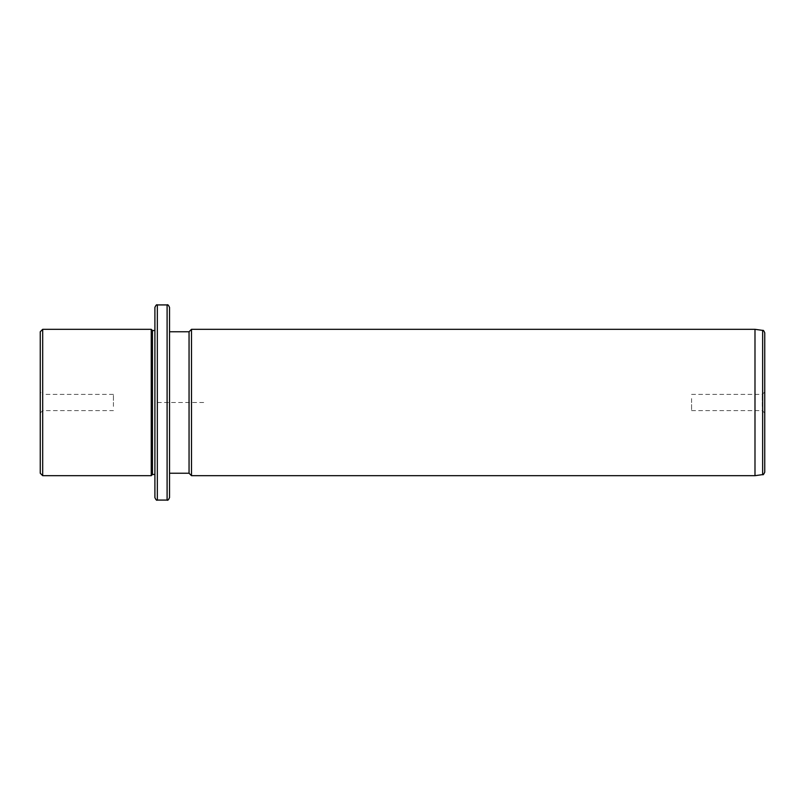 <?xml version="1.0" encoding="UTF-8"?>
<svg xmlns="http://www.w3.org/2000/svg" width="805" height="805" viewBox="0 0 805 805"><rect width="100%" height="100%" fill="white"/><g stroke="black" fill="none" stroke-linecap="round" stroke-linejoin="round"><path stroke-width="0.6" stroke-dasharray="4.03 3.02" d="M113.435 406.384L113.435 394.39L113.435 406.384M113.435 394.39L42.685 394.39L42.685 410.61L42.685 394.39L40.25 391.954L40.25 413.046L40.25 391.954M40.25 331.761L40.25 473.239M42.685 475.685L42.685 329.315M151.239 329.315L151.239 475.685M152.467 330.533L152.467 474.467M154.902 437.004L154.902 330.533L154.902 437.004M154.902 307.359L154.902 497.641M169.533 307.359L169.533 497.641M169.533 368.579L169.533 473.239L169.533 368.579M189.054 331.761L189.054 473.239M191.489 475.685L191.489 329.315M754.989 329.315L754.989 475.685M764.75 332.807L764.75 472.193M764.75 407.551L764.75 391.954L764.75 407.551M762.315 406.384L762.315 394.39L762.315 406.384M691.565 398.616L691.565 410.61L691.565 398.616M203.685 402.5L154.902 402.5L154.902 451.283M157.337 304.924L157.337 500.076M167.098 304.924L167.098 500.076M762.647 330.392L762.647 474.608M40.25 413.046L42.685 410.61L113.435 410.61M691.565 394.39L762.315 394.39L764.75 391.954M691.565 410.61L762.315 410.61L764.75 413.046"/><path stroke-width="1.21" d="M40.25 473.239L40.25 331.761L42.685 329.315L42.685 475.685L40.25 473.239M154.902 474.467L152.467 474.467L151.239 475.685L151.239 329.315L42.685 329.315M152.467 474.467L152.467 330.533L151.239 329.315M154.902 356.887L154.902 307.359C155.939 305.115 156.744 304.3 157.337 304.924L157.337 500.076C156.744 500.7 155.939 499.885 154.902 497.641L154.902 356.887M167.098 304.924L167.098 500.076C167.692 500.7 168.507 499.885 169.533 497.641L169.533 307.359C168.497 305.115 167.681 304.3 167.098 304.924L157.337 304.924M169.533 473.239L189.054 473.239L189.054 331.761L169.533 331.761M189.054 331.761L191.489 329.315L191.489 475.685L189.054 473.239M754.989 329.315L762.647 330.392L762.647 474.608L754.989 475.685L754.989 329.315L191.489 329.315M762.647 474.608C763.019 475.202 763.714 474.397 764.75 472.193L764.75 332.807C763.915 330.775 763.21 329.97 762.647 330.392M151.239 475.685L42.685 475.685M154.902 330.533L152.467 330.533M167.098 500.076L157.337 500.076M754.989 475.685L191.489 475.685"/></g></svg>
